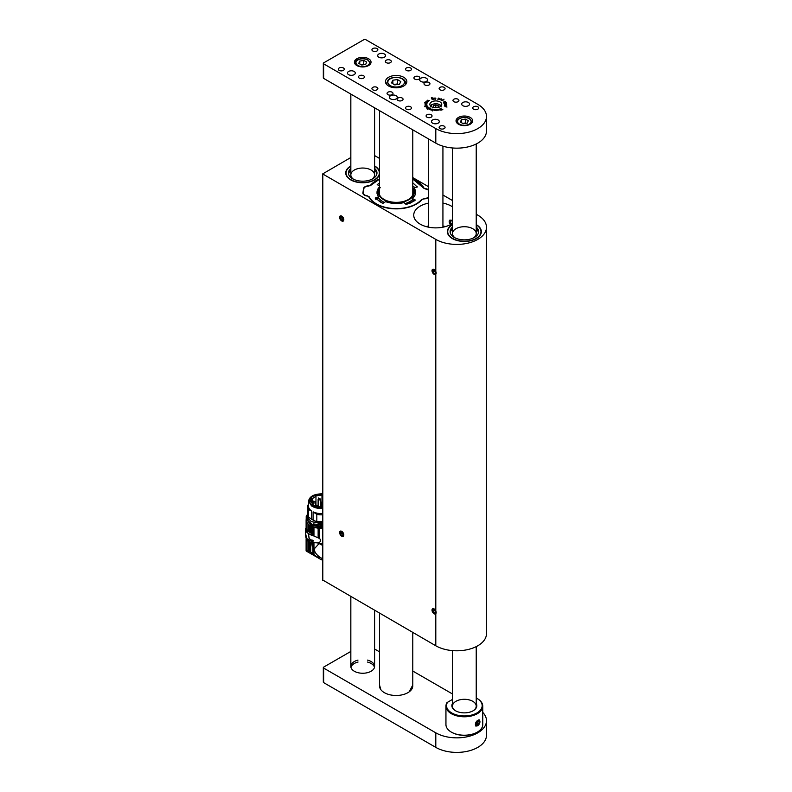 <?xml version="1.0" encoding="UTF-8"?>
<svg xmlns="http://www.w3.org/2000/svg" width="792" height="792" viewBox="0 0 792 792"><rect width="100%" height="100%" fill="white"/><g stroke="black" fill="none" stroke-linecap="round" stroke-linejoin="round"><path stroke-width="1.19" d="M445.401 226.611A20.79 11.999 0 0 0 442.926 225.987M428.67 225.987A20.79 11.999 0 0 0 426.195 226.611M374.596 155.569L379.517 158.41M412.78 177.606L428.67 186.783M442.926 195.01L452.47 200.525M476.23 214.246L477.794 215.147A29.7 17.147 0 0 1 486.486 227.264L486.486 633.649A29.7 17.147 0 0 1 468.161 649.489A29.7 17.147 0 0 1 435.798 645.777L322.819 580.071M363.498 189.06L363.498 188.625A5.346 3.089 180 0 1 368.627 185.813A2.376 1.376 0 0 0 370.666 185.051L370.666 185.358M363.498 188.625L362.875 193.268M428.67 197.099A5.346 3.089 180 0 1 424.007 198.891A2.376 1.376 0 0 0 421.968 199.653A28.601 16.513 0 0 1 393.822 208.801A28.601 16.513 0 0 1 368.864 196.97A2.376 1.376 0 0 0 367.082 196.01A5.346 3.089 180 0 1 362.855 193A5.346 3.089 180 0 1 362.875 192.723M423.769 188.11L423.769 187.734A2.376 1.376 0 0 0 425.552 188.684A5.346 3.089 180 0 1 428.67 189.823M423.769 187.734A28.601 16.513 0 0 0 412.78 178.853M379.517 178.992A28.601 16.513 0 0 0 370.666 185.051M322.651 580.308L322.651 173.923L350.836 157.509M435.798 610.86L435.798 613.77A2.97 1.713 60 0 1 435.6 613.919A2.97 1.713 60 0 1 432.63 612.206A2.97 1.713 60 0 1 432.63 608.771A2.97 1.713 60 0 1 435.798 610.86L435.798 274.309A2.97 1.713 60 0 1 435.6 274.458A2.97 1.713 60 0 1 432.63 272.735A2.97 1.713 60 0 1 432.63 269.31A2.97 1.713 60 0 1 435.798 271.399L435.798 274.309M322.651 173.923L435.798 239.392A29.7 17.147 0 0 0 468.161 243.104A29.7 17.147 0 0 0 486.486 227.264M428.67 203.089A22.067 12.741 0 0 0 413.731 215.147A22.067 12.741 0 0 0 420.196 224.146A22.067 12.741 0 0 0 452.47 223.483M452.47 206.801A22.067 12.741 0 0 0 442.926 203.089M452.47 221.235L451.4 220.196L449.836 220.097C448.747 221.245 449.034 222.73 450.697 224.532M452.47 224.621A16.988 9.811 0 0 0 452.341 238.57A16.988 9.811 0 0 0 476.368 238.57A16.988 9.811 0 0 0 476.23 224.621M350.836 165.944A16.988 9.811 0 0 0 350.707 179.883A16.988 9.811 0 0 0 374.735 179.883A16.988 9.811 0 0 0 379.517 174.398M379.517 171.508A16.988 9.811 0 0 0 374.596 165.944M341.718 216.117A2.97 1.713 60 0 1 343.659 218.731A2.97 1.713 60 0 1 343.203 221.107A2.97 1.713 60 0 1 340.233 219.394A2.97 1.713 60 0 1 340.233 215.969A2.97 1.713 60 0 1 341.718 216.117M341.718 531.333A2.97 1.713 60 0 1 343.659 533.947A2.97 1.713 60 0 1 343.203 536.323A2.97 1.713 60 0 1 340.233 534.61A2.97 1.713 60 0 1 340.233 531.184A2.97 1.713 60 0 1 341.718 531.333M374.606 179.962A16.632 9.603 0 0 0 379.348 173.24L379.348 172.953A16.632 9.603 0 0 0 374.596 166.231M350.836 166.231A16.632 9.603 0 0 0 346.084 172.953L346.084 173.24A16.632 9.603 0 0 0 350.836 179.962M476.24 238.639A16.632 9.603 0 0 0 480.982 231.917L480.982 231.63A16.632 9.603 0 0 0 476.23 224.908M452.47 224.908A16.632 9.603 0 0 0 447.718 231.63L447.718 231.917A16.632 9.603 0 0 0 452.47 238.639M447.718 231.63A16.632 9.603 0 0 0 455.162 239.63A16.632 9.603 0 0 0 472.22 240.095A16.632 9.603 0 0 0 480.982 231.63M473.517 237.937A11.88 6.861 0 0 0 476.23 233.571A11.88 6.861 0 0 0 470.913 227.858A11.88 6.861 0 0 0 458.736 227.532A11.88 6.861 0 0 0 452.47 233.571A11.88 6.861 0 0 0 455.192 237.937M478.507 232.6A14.256 8.227 0 0 0 476.23 229.017M452.47 229.017A14.256 8.227 0 0 0 450.193 232.6M452.47 227.086A14.256 8.227 0 0 0 450.094 231.63A14.256 8.227 0 0 0 456.479 238.491A14.256 8.227 0 0 0 471.091 238.877A14.256 8.227 0 0 0 478.606 231.63A14.256 8.227 0 0 0 476.23 227.086M346.084 172.953A16.632 9.603 0 0 0 352.975 180.734A16.632 9.603 0 0 0 370.28 181.507A16.632 9.603 0 0 0 379.348 172.953M371.884 179.259A11.88 6.861 0 0 0 374.596 174.893A11.88 6.861 0 0 0 369.676 169.34A11.88 6.861 0 0 0 357.311 168.785A11.88 6.861 0 0 0 350.836 174.893A11.88 6.861 0 0 0 353.559 179.259M376.873 173.923A14.256 8.227 0 0 0 374.596 170.339M350.836 170.339A14.256 8.227 0 0 0 348.559 173.923M350.836 168.409A14.256 8.227 0 0 0 348.46 172.953A14.256 8.227 0 0 0 354.361 179.626A14.256 8.227 0 0 0 369.201 180.279A14.256 8.227 0 0 0 376.972 172.953A14.256 8.227 0 0 0 374.596 168.409M322.651 545.45L319.562 543.668L322.651 543.045M322.651 558.835L319.334 556.875L319.334 558.568L310.731 552.173L308.603 550.994L306.157 550.836L306.425 539.798M319.562 543.668L318.137 544.639L318.137 542.906L313.959 542.678L313.959 554.558M318.137 557.786L318.137 555.816C315.662 553.648 314.355 551.351 314.206 548.925L318.137 544.639M318.137 555.816L319.334 556.875M306.712 540.233L306.425 550.975M322.651 560.291L319.334 558.568M308.603 550.994L308.603 541.54M309.434 542.015L309.434 551.44M312.929 553.717L312.929 542.352L312.197 542.055L312.197 546.242L311.89 543.371L306.395 539.758L305.514 535.243L305.573 530.501L307.593 533.006L311.83 535.451L312.513 535.144M312.929 542.352L313.959 542.678M306.217 516.166L306.197 519.008L306.217 516.166L306.801 515.77M306.375 517.592L306.336 518.809M306.108 519.948L306.108 528.234L305.514 528.561L306.395 530.056L306.425 521.661L308.603 524.621L312.137 526.353L306.821 519.809M312.197 542.055L313.474 540.797L312.256 540.094L311.563 540.867M309.296 538.837L308.335 533.432L309.108 538.609L313.196 541.134M312.929 535.61L312.929 526.957L312.197 526.64L312.197 535.283L319.334 538.372C320.998 539.817 320.998 541.164 319.334 542.431L318.137 542.906M319.334 528.373L318.137 528.254L318.137 537.649L319.334 538.372L319.334 528.373L322.651 528.413M307.593 540.956L307.593 539.213L311.83 541.659L311.83 543.401M311.83 541.659L312.513 541.183M319.334 542.431L319.334 543.827M306.336 518.235L306.108 519.879M306.157 519.166L306.712 529.531M307.039 517.305L306.969 515.107M307.593 539.213L306.504 538.164L305.514 532.858M306.504 531.996L306.395 530.056M306.86 529.789L307.949 531.244L307.949 524.066M306.504 530.224L307.949 531.244M311.83 540.797L311.83 540.797A3.802 2.198 120 0 0 311.84 540.797L313.196 540.778M318.137 528.254L313.959 527.323L313.959 536.016M312.929 526.957L313.959 527.323M312.197 526.64L322.651 528.205M307.068 516.82L306.95 515.127M322.651 527.234L311.543 525.086L306.821 518.909L306.95 517.76M311.83 535.451L311.89 526.502M310.731 525.898L310.731 533.075L311.89 533.679M309.434 525.126L309.434 532.303M308.603 531.798L308.603 524.621M310.81 533.115L311.83 533.709M322.651 526.234L313.444 525.393L307.93 520.651L307.93 518.513M313.444 525.393L313.444 523.938L322.651 525.116M322.651 524.076L311.068 521.453M313.988 524.947L313.988 524.136M316.196 521.69L309.83 518.107M315.8 521.492L310.207 518.374M322.651 522.423L316.948 522.047L308.306 517.057L308.405 509.523L311.523 510.939L311.523 519.275M307.989 513.642L307.771 512.662M313.097 520.186L313.097 511.85L316.82 514.374L316.82 521.403L322.651 521.809L316.948 521.473L316.948 522.047M307.989 515.701L307.989 508.662L308.88 507.89A12.771 7.375 0 0 0 311.523 510.939M322.651 508.484C318.196 508.692 314.493 507.821 311.523 505.89L308.543 501.158C309.504 496.317 314.206 493.871 322.651 493.822M313.097 511.85A12.771 7.375 0 0 0 322.651 513.533M307.722 512.85L307.771 505.86L308.563 505.771M308.306 517.057L307.93 515.701M316.82 514.374A13.662 7.89 0 0 0 322.651 514.78M308.543 504.128A13.662 7.89 0 0 0 307.771 505.86M307.989 508.662A13.662 7.89 0 0 0 308.405 509.523M322.651 508.009C317.978 508.187 318.008 507.613 316.711 507.514L312.87 506.029L310.593 504.197L309.375 501.158L310.296 498.495L312.87 496.287L316.305 494.901L322.651 494.307M322.651 494.376C317.978 494.198 318.008 494.772 316.711 494.861L312.87 496.346L310.593 498.178L309.375 501.188M322.651 507.395L317.166 506.464L317.018 506.949L311.969 504.365L312.771 504.207L310.504 501.227L311.87 498.178L312.503 498.514L315.968 496.356L315.345 496.02L322.205 495L322.651 495.515M321.978 506.969L321.978 495.475M315.968 505.098L315.968 496.356M312.503 503.93L312.503 498.514M311.87 503.088L311.87 498.178M312.771 505.048L312.771 504.207M322.651 506.098L322.136 507.177M318.79 497.94L318.117 499.217A1.188 0.683 180 0 0 319.305 499.9A1.188 0.683 180 0 0 320.493 499.217L319.82 498.544M313.83 501.019L313.157 502.286A1.188 0.683 180 0 0 314.345 502.969A1.188 0.683 180 0 0 315.533 502.286L314.87 501.613M316.117 504.999L317.156 505.603L316.117 504.999L315.444 506.266A1.188 0.683 180 0 0 315.513 506.494M317.156 505.603L317.82 506.266A1.188 0.683 180 0 1 317.681 506.593M415.612 192.733A19.345 11.167 180 0 0 414.008 189.011L413.998 187.882A19.305 11.147 180 0 1 415.612 192.149A19.305 11.147 180 0 1 412.394 198.515L415.434 200.079L406.197 204.564L404.059 202.564A19.305 11.147 180 0 1 385.635 201.633L382.932 203.386L375.17 198.05L378.635 196.822A19.305 11.147 180 0 1 377.022 192.149A19.305 11.147 180 0 1 379.517 186.863M375.814 199.386L378.309 198.416L378.635 196.822M412.394 198.515L412.662 200.148L414.424 200.861M379.517 185.892L377.2 184.625L379.517 182.992M417.453 186.892L413.998 187.882M412.78 182.794L417.236 187.011M370.3 185.734L371.012 185.219A28.156 16.256 180 0 1 379.517 179.299M423.977 198.891L421.621 199.485A28.156 16.256 180 0 1 393.872 208.543A28.156 16.256 180 0 1 369.26 196.852L367.092 195.733A4.901 2.831 180 0 1 363.261 192.723L363.865 188.684A4.901 2.831 180 0 1 368.547 186.1L371.012 185.219M412.78 179.16A28.156 16.256 180 0 1 423.373 187.852L425.542 188.971A4.901 2.831 180 0 1 428.67 190.248M412.78 179.061L424.264 188.625M376.853 198.812A21.315 12.306 0 0 0 381.249 202.505A21.315 12.306 0 0 0 383.011 203.415M409.523 203.465A21.315 12.306 0 0 0 413.988 200.683M414.79 187.674A21.315 12.306 0 0 0 412.78 185.991A21.909 12.642 180 0 1 414.939 187.635M379.517 188.565L379.348 188.753A19.097 11.019 0 0 0 377.23 194M378.625 197.96A19.097 11.019 0 0 0 384.585 202.505M404.93 203.643A19.097 11.019 0 0 0 412.385 199.762M415.404 194A19.097 11.019 0 0 0 413.285 188.753L412.78 188.189M379.517 188.714A17.939 10.355 0 0 0 396.762 202.702A17.939 10.355 0 0 0 412.78 188.239M412.78 189.199A17.345 10.009 180 0 1 408.583 199.426A17.345 10.009 180 0 1 384.051 199.426L384.051 199.426A17.345 10.009 180 0 1 379.517 189.862M408.365 199.554A16.751 9.672 0 0 0 412.78 191.05M451.816 223.908A1.782 1.03 60 0 1 451.757 223.869A1.782 1.03 60 0 1 450.49 221.691A1.782 1.03 60 0 1 451.757 220.958A1.782 1.03 60 0 1 452.47 221.641M434.115 613.721A2.901 1.673 -120 0 0 436.164 612.533A2.901 1.673 -120 0 0 434.115 608.969A2.901 1.673 -120 0 0 432.056 610.157A2.901 1.673 -120 0 0 434.115 613.721M435.372 612.909L435.372 611.236L434.115 609.662L432.858 609.781L432.858 611.454L434.115 613.028L435.372 612.909M435.372 612.295L434.115 613.028M432.858 611.454L434.531 610.483L435.372 611.533M341.718 220.909A2.901 1.673 -120 0 0 343.777 219.721A2.901 1.673 -120 0 0 341.718 216.166A2.901 1.673 -120 0 0 339.669 217.355A2.901 1.673 -120 0 0 341.718 220.909M342.976 220.107L342.976 218.424L341.718 216.859L340.461 216.968L340.461 218.651L341.718 220.216L342.976 220.107M342.976 219.493L341.718 220.216M340.461 218.651L342.144 217.681L342.976 218.731M341.718 536.125A2.901 1.673 -120 0 0 343.777 534.937A2.901 1.673 -120 0 0 341.718 531.383A2.901 1.673 -120 0 0 339.669 532.571A2.901 1.673 -120 0 0 341.718 536.125M342.976 535.323L342.976 533.64L341.718 532.076L340.461 532.184L340.461 533.867L341.718 535.432L342.976 535.323M342.976 534.709L341.718 535.432M340.461 533.867L342.144 532.897L342.976 533.937M434.115 274.25A2.901 1.673 -120 0 0 436.164 273.072A2.901 1.673 -120 0 0 434.115 269.508A2.901 1.673 -120 0 0 432.056 270.696A2.901 1.673 -120 0 0 434.115 274.25M435.372 273.448L435.372 271.765L434.115 270.201L432.858 270.31L432.858 271.993L434.115 273.557L435.372 273.448M435.372 272.834L434.115 273.557M432.858 271.993L434.531 271.022L435.372 272.072M409.177 691.852L412.78 685.011L412.78 632.491M379.517 613.285L379.517 685.011L380.863 689.664M350.836 651.43L323.661 667.121A1.188 0.683 0 0 0 323.314 667.606A1.188 0.683 0 0 0 323.661 668.092L435.798 732.828A29.7 17.147 0 0 0 477.794 732.828A29.7 17.147 0 0 0 486.486 720.71A29.7 17.147 0 0 0 482.764 712.394M323.661 668.092L323.661 682.635L435.798 747.381L435.798 732.828M452.47 693.97L412.78 671.052M379.517 651.846L374.596 649.004M379.536 685.476A16.632 9.603 0 0 0 379.517 685.892A16.632 9.603 0 0 0 396.148 695.485A16.632 9.603 0 0 0 412.78 685.892A16.632 9.603 0 0 0 412.761 685.436M357.974 660.102A11.88 6.861 0 0 0 350.836 666.389A11.88 6.861 0 0 0 362.716 673.249A11.88 6.861 0 0 0 374.596 666.389A11.88 6.861 0 0 0 371.121 661.548A11.88 6.861 0 0 0 367.468 660.102M323.661 682.635A1.188 0.683 180 0 1 323.314 682.15L323.314 667.606M486.486 720.71L486.486 735.253A29.7 17.147 180 0 1 477.794 747.381A29.7 17.147 180 0 1 435.798 747.381M374.477 667.359A11.88 6.861 0 0 0 371.121 663.488A11.88 6.861 0 0 0 367.409 662.033M358.033 662.033A11.88 6.861 0 0 0 350.955 667.359M438.045 110.524L438.214 109.642L437.451 109.405L438.372 109.672L438.045 110.524M434.966 110.613L434.056 110.326L434.204 109.454L434.897 110.494L435.253 109.534L434.966 110.613M434.204 109.454L434.046 110.227M442.877 109.781L440.867 108.672L441.797 110.147L440.609 108.712L442.877 109.781M431.333 97.832L433.036 97.921L433.283 99.386L432.234 99.574L431.293 97.881M432.076 97.881L433.194 98.297L433.283 99.386M446.47 102.505L446.163 103.306L443.362 102.95L446.391 102.475L446.629 103.059M443.985 99.168L443.748 99.901L441.788 100.475L443.985 99.257M438.55 98.099L439.639 98.564L439.045 99.544L439.164 98.327L437.827 99.277L438.451 98.119M439.312 98.386L438.966 99.485M438.451 98.317L437.827 99.277M426.472 101.346L427.165 100.901L428.294 101.505L426.472 101.158M424.977 105.197L425.264 104.326L426.868 104.287L425.116 104.623L426.898 105.148L424.977 105.197M424.7 106.663L427.274 106.009L427.531 106.524L424.73 106.613M426.928 108.831L428.918 107.672L426.908 108.771M429.512 109.474L429.868 108.662L430.838 108.751L429.759 109.514L429.482 108.969M447.005 107.039L444.975 106.574L446.965 107.069M431.175 114.761A2.97 1.713 0 0 0 427.937 114.394A2.97 1.713 0 0 0 426.106 115.979A2.97 1.713 0 0 0 429.076 117.691A2.97 1.713 0 0 0 432.046 115.979A2.97 1.713 0 0 0 431.175 114.761M458.053 99.248A2.97 1.713 0 0 0 454.816 98.871A2.97 1.713 0 0 0 452.984 100.455A2.97 1.713 0 0 0 455.954 102.178A2.97 1.713 0 0 0 458.924 100.455A2.97 1.713 0 0 0 458.053 99.248M392.119 92.219A2.97 1.713 0 0 0 388.882 91.842A2.97 1.713 0 0 0 387.05 93.426A2.97 1.713 0 0 0 390.02 95.139A2.97 1.713 0 0 0 392.99 93.426A2.97 1.713 0 0 0 392.119 92.219M418.998 76.695A2.97 1.713 0 0 0 415.76 76.329A2.97 1.713 0 0 0 413.929 77.913A2.97 1.713 0 0 0 416.899 79.626A2.97 1.713 0 0 0 419.869 77.913A2.97 1.713 0 0 0 418.998 76.695M402.197 98.04A2.97 1.713 0 0 0 398.96 97.663A2.97 1.713 0 0 0 397.129 99.248A2.97 1.713 0 0 0 400.099 100.96A2.97 1.713 0 0 0 403.069 99.248A2.97 1.713 0 0 0 402.197 98.04M429.076 82.516A2.97 1.713 0 0 0 425.839 82.15A2.97 1.713 0 0 0 424.007 83.734A2.97 1.713 0 0 0 426.977 85.447A2.97 1.713 0 0 0 429.947 83.734A2.97 1.713 0 0 0 429.076 82.516M378.843 57.202A3.92 2.267 180 0 1 377.695 55.598A3.92 2.267 180 0 1 381.615 53.341A3.92 2.267 180 0 1 385.536 55.598A3.92 2.267 180 0 1 383.12 57.697A3.92 2.267 180 0 1 378.843 57.202M348.609 74.666A3.92 2.267 180 0 1 347.46 73.062A3.92 2.267 180 0 1 351.381 70.795A3.92 2.267 180 0 1 355.301 73.062A3.92 2.267 180 0 1 352.876 75.151A3.92 2.267 180 0 1 348.609 74.666M420.839 81.447A3.92 2.267 180 0 1 419.691 79.853A3.92 2.267 180 0 1 423.611 77.586A3.92 2.267 180 0 1 427.531 79.853A3.92 2.267 180 0 1 425.116 81.942A3.92 2.267 180 0 1 420.839 81.447M390.605 98.911A3.92 2.267 180 0 1 389.456 97.307A3.92 2.267 180 0 1 393.377 95.04A3.92 2.267 180 0 1 397.297 97.307A3.92 2.267 180 0 1 394.881 99.396A3.92 2.267 180 0 1 390.605 98.911M462.845 105.692A3.92 2.267 180 0 1 461.696 104.099A3.92 2.267 180 0 1 465.617 101.831A3.92 2.267 180 0 1 469.537 104.099A3.92 2.267 180 0 1 467.112 106.187A3.92 2.267 180 0 1 462.845 105.692M432.6 123.156A3.92 2.267 180 0 1 431.452 121.552A3.92 2.267 180 0 1 435.372 119.295A3.92 2.267 180 0 1 439.293 121.552A3.92 2.267 180 0 1 436.877 123.641A3.92 2.267 180 0 1 432.6 123.156M363.558 75.725A2.97 1.713 0 0 0 360.32 75.359A2.97 1.713 0 0 0 358.489 76.943A2.97 1.713 0 0 0 361.459 78.656A2.97 1.713 0 0 0 364.429 76.943A2.97 1.713 0 0 0 363.558 75.725M390.436 60.212A2.97 1.713 0 0 0 387.199 59.836A2.97 1.713 0 0 0 385.367 61.42A2.97 1.713 0 0 0 388.337 63.132A2.97 1.713 0 0 0 391.307 61.42A2.97 1.713 0 0 0 390.436 60.212M477.794 106.762A2.97 1.713 0 0 0 474.557 106.395A2.97 1.713 0 0 0 472.725 107.979A2.97 1.713 0 0 0 475.695 109.692A2.97 1.713 0 0 0 478.665 107.979A2.97 1.713 0 0 0 477.794 106.762M444.193 87.367A2.97 1.713 0 0 0 440.956 86.991A2.97 1.713 0 0 0 439.124 88.575A2.97 1.713 0 0 0 442.094 90.298A2.97 1.713 0 0 0 445.064 88.575A2.97 1.713 0 0 0 444.193 87.367M410.593 67.973A2.97 1.713 0 0 0 407.355 67.597A2.97 1.713 0 0 0 405.524 69.181A2.97 1.713 0 0 0 408.494 70.894A2.97 1.713 0 0 0 411.464 69.181A2.97 1.713 0 0 0 410.593 67.973M377.002 48.569A2.97 1.713 0 0 0 373.765 48.203A2.97 1.713 0 0 0 371.933 49.787A2.97 1.713 0 0 0 374.893 51.5A2.97 1.713 0 0 0 377.863 49.787A2.97 1.713 0 0 0 377.002 48.569M444.193 126.166A2.97 1.713 0 0 0 440.956 125.789A2.97 1.713 0 0 0 439.124 127.373A2.97 1.713 0 0 0 442.094 129.086A2.97 1.713 0 0 0 445.064 127.373A2.97 1.713 0 0 0 444.193 126.166M410.593 106.762A2.97 1.713 0 0 0 407.355 106.395A2.97 1.713 0 0 0 405.524 107.979A2.97 1.713 0 0 0 408.494 109.692A2.97 1.713 0 0 0 411.464 107.979A2.97 1.713 0 0 0 410.593 106.762M377.002 87.367A2.97 1.713 0 0 0 373.765 86.991A2.97 1.713 0 0 0 371.933 88.575A2.97 1.713 0 0 0 374.893 90.298A2.97 1.713 0 0 0 377.863 88.575A2.97 1.713 0 0 0 377.002 87.367M343.401 67.973A2.97 1.713 0 0 0 340.164 67.597A2.97 1.713 0 0 0 338.332 69.181A2.97 1.713 0 0 0 341.303 70.894A2.97 1.713 0 0 0 344.272 69.181A2.97 1.713 0 0 0 343.401 67.973M439.996 101.911A5.94 3.425 0 0 0 433.521 101.168A5.94 3.425 0 0 0 429.858 104.336A5.94 3.425 0 0 0 435.798 107.771A5.94 3.425 0 0 0 441.738 104.336A5.94 3.425 0 0 0 439.996 101.911M403.712 77.279A10.692 6.168 0 0 0 392.06 75.943A10.692 6.168 0 0 0 385.457 81.645A10.692 6.168 0 0 0 396.148 87.813A10.692 6.168 0 0 0 406.84 81.645A10.692 6.168 0 0 0 403.712 77.279M470.23 117.434A8.316 4.801 0 0 0 461.172 116.394A8.316 4.801 0 0 0 456.034 120.829A8.316 4.801 0 0 0 464.35 125.631A8.316 4.801 0 0 0 472.666 120.829A8.316 4.801 0 0 0 470.23 117.434M323.314 63.36A1.188 0.683 0 0 1 323.661 62.875L363.983 39.6A1.188 0.683 0 0 1 365.656 39.6L477.794 104.336A29.7 17.147 0 0 1 486.486 116.464A29.7 17.147 0 0 1 477.794 128.591A29.7 17.147 0 0 1 435.798 128.591L323.661 63.845L323.661 78.398A1.188 0.683 180 0 1 323.314 77.913L323.314 63.36A1.188 0.683 0 0 0 323.661 63.845M368.597 58.757A8.316 4.801 0 0 0 359.538 57.717A8.316 4.801 0 0 0 354.4 62.152A8.316 4.801 0 0 0 362.716 66.954A8.316 4.801 0 0 0 371.032 62.152A8.316 4.801 0 0 0 368.597 58.757M431.412 110.128L430.739 109.9L432.283 109.078L431.412 110.128M427.72 109.365L429.531 108.059L427.72 109.365M426.551 107.653L428.333 107.197L426.601 107.722M424.997 103.554L426.938 103.514L425.027 103.623M426.413 103.465L426.957 103.633M427.235 100.406L429.383 100.624L427.67 100.208L428.759 101.069L427.235 100.406M425.819 101.752L427.601 102.178L425.849 101.802M424.482 102.356L427.254 102.841L424.482 102.356M441.471 98.98L441.302 99.792L440.065 99.683L441.164 98.792L441.778 99.267M445.5 101.485L443.728 102.019L444.767 101.267L445.579 101.891M446.767 105.475L445.866 106.108L444.322 105.851L446.599 105.504L444.589 105.188L446.718 105.593M446.262 104.782L446.698 104.534L445.777 104.702L445.698 104.019L444.827 104.702L444.708 104.178L446.698 104.336M435.095 97.951L435.867 98.782L434.758 99.099L434.788 98.01L434.937 99.059L435.689 98.792L435.095 98.05M440.481 110.048L438.798 109.237L439.916 110.078L439.788 108.999L440.481 110.048M432.531 110.92L432.729 110.385M436.451 110.642L435.808 109.87L436.719 109.583L436.699 110.593L436.56 109.642L435.966 109.87L436.442 110.524M486.486 116.464L486.486 131.007A29.7 17.147 180 0 1 477.794 143.134A29.7 17.147 180 0 1 435.798 143.134L323.661 78.398M430.61 109.098L429.967 108.702L429.611 109.593M429.541 109.039L430.69 108.732M427.571 107.732L427.116 107.158L426.72 107.653L427.63 107.712M427.284 106.672L427.225 106.108L425.799 106.841M426.353 106.9L427.135 106.633M426.65 103.93L426.413 103.277M426.759 103.811L425.185 103.495L426.759 103.623M426.542 101.208L427.165 101.099M428.086 101.693L426.947 100.97L426.858 101.594M427.898 101.732L427.918 101.227M426.858 101.485L427.462 101.614M440.203 99.505L440.53 98.99M440.53 99.188L441.164 98.99M441.233 99.841L441.599 99.248M440.263 99.911L441.599 99.119L440.293 99.426M445.569 101.911L444.857 101.356L443.857 101.802L445.55 101.485M446.47 106.009L446.599 105.504M444.48 102.831L444.609 103.336L446.5 102.93L444.619 103.168M446.183 104.108L446.807 104.118M445.886 104.019L445.886 104.594M433.57 98.98L433.283 99.574M433.145 99.436L432.887 98L431.521 97.911L432.353 99.594M432.967 99.485L433.382 98.822M432.392 99.584L432.967 99.356M431.521 97.911L432.392 99.465M435.095 98.149L435.748 98.198M435.214 99.297L435.689 98.792M434.64 98.366L434.937 99.257M435.105 109.514L434.897 110.494M432.778 110.474L433.273 109.326M436.719 109.781L436.946 110.335M435.966 109.87L436.144 110.642M436.808 107.722L438.174 107.266L438.174 105.683L435.788 104.891L433.422 105.683L433.422 107.266L434.778 107.722M436.907 107.682L434.679 107.682M435.788 107.316L435.788 104.891M438.174 107.266L438.174 105.683M399.425 84.249L394.753 84.883L391.476 82.853L392.872 80.2L397.544 79.576L400.821 81.596L399.425 84.249M392.872 83.714L392.872 80.2M394 84.417L397.544 83.942L397.544 79.576M398.297 84.397L397.544 83.942M398 84.437A4.158 2.396 0 0 0 395.208 84.249A4.158 2.396 0 0 0 394.129 84.496M359.756 61.073L363.736 60.42L366.696 62.083L365.676 64.39L361.706 65.043L358.746 63.38L359.756 61.073L359.756 63.954M361.142 64.726L363.736 64.3L363.736 60.42M364.3 64.617L363.736 64.3M363.954 64.677A3.574 2.069 0 0 0 361.746 64.627A3.574 2.069 0 0 0 361.182 64.746M461.399 119.75L465.369 119.097L468.329 120.76L467.31 123.077L463.34 123.72L460.38 122.057L461.399 119.75L461.399 122.631M462.775 123.404L465.369 122.978L465.369 119.097M465.934 123.295L465.369 122.978M465.587 123.354A3.574 2.069 0 0 0 463.379 123.304A3.574 2.069 0 0 0 462.815 123.423M476.23 703.474A12.474 7.197 180 0 1 473.171 710.761A12.474 7.197 180 0 1 455.529 710.761L455.529 710.761A12.474 7.197 180 0 1 452.47 703.474M452.47 699.435L447.52 702.296A17.82 10.286 0 0 0 456.053 714.78A17.82 10.286 0 0 0 478.695 711.78A17.82 10.286 0 0 0 476.952 698.396A17.82 10.286 0 0 0 476.23 698.009M477.16 732.224A17.82 10.286 180 0 1 476.952 732.343A17.82 10.286 180 0 1 451.757 732.343A17.82 10.286 180 0 1 451.549 732.224M445.945 706.157L445.945 724.581A18.414 10.633 0 0 0 451.331 732.105A18.414 10.633 0 0 0 477.368 732.105A18.414 10.633 0 0 0 482.764 724.581L482.764 706.157A18.414 10.633 180 0 1 464.35 716.79A18.414 10.633 180 0 1 445.945 706.157A18.414 10.633 180 0 1 447.005 702.593L447.52 702.296M477.16 698.524A18.414 10.633 180 0 1 477.368 698.643A18.414 10.633 180 0 1 482.764 706.157M472.953 710.889A11.88 6.861 0 0 0 476.23 706.157A11.88 6.861 0 0 0 464.35 699.296A11.88 6.861 0 0 0 452.47 706.157A11.88 6.861 0 0 0 455.747 710.889M478.982 724.373A2.901 1.673 120 0 0 479.467 720.789A2.901 1.673 120 0 0 476.606 721.888A2.901 1.673 120 0 0 476.121 725.472A2.901 1.673 120 0 0 478.982 724.373M479.239 722.136L478.398 721.255L476.952 722.245L476.338 724.126L477.19 725.007L478.635 724.017L479.239 722.136L478.081 721.472M475.824 725.64A3.198 1.851 -60 0 1 477.457 720.581A3.198 1.851 -60 0 1 479.734 722.957A3.198 1.851 -60 0 1 475.824 725.64M477.289 722.017L476.952 723.047L478.635 724.017M475.418 725.878A3.564 2.059 120 0 0 476.527 725.977M479.625 720.611A3.564 2.059 120 0 0 478.982 719.7M435.798 613.77L435.798 645.777M435.798 239.392L435.798 271.399M322.819 174.161L322.819 580.556M307.949 550.856L307.949 541.164M310.731 552.173L310.731 542.768M306.504 539.926L306.504 538.164M306.613 540.104L306.613 538.342M306.613 532.155L306.613 530.402M307.593 533.006L307.593 531.264M321.898 506.979L321.898 502.969L320.71 502.969L320.71 506.979M377.022 192.733A19.345 11.167 180 0 1 379.517 187.991M362.885 193.337A5.257 3.039 180 0 1 362.885 193.189A5.257 3.039 180 0 1 362.904 192.981L363.261 192.723M362.914 192.931L363.865 188.684M363.518 188.882A5.257 3.039 180 0 1 365.26 186.942M425.492 188.961L423.373 187.852M370.864 185.209A28.512 16.464 180 0 1 376.824 180.616M415.81 180.616A28.512 16.464 180 0 1 423.631 187.902M428.67 190.07L425.542 188.971M428.67 196.386A4.901 2.831 180 0 1 424.086 198.604M427.987 189.743A5.257 3.039 180 0 1 428.67 190.169M435.798 143.134L435.798 128.591M440.54 106.395A4.752 2.742 0 0 0 435.798 103.732A4.752 2.742 0 0 0 431.046 106.395M390.08 85.506A8.316 4.801 0 0 0 404.108 83.625A8.316 4.801 0 0 0 394.267 77.547A8.316 4.801 0 0 0 390.08 85.506M387.169 84.991A9.504 5.485 180 0 1 386.644 83.2L388.179 79.883C388.575 79.586 389.723 77.705 396.099 77.21C402.138 77.695 405.316 79.695 405.652 83.2A9.504 5.485 180 0 1 405.128 84.991M367.438 59.925A6.772 3.911 0 0 0 356.152 61.776A6.772 3.911 0 0 0 364.558 66.488A6.772 3.911 0 0 0 367.438 59.925M355.044 63.994A7.722 4.455 180 0 1 354.994 63.509C355.618 61.222 356.459 60.014 357.519 59.885C360.944 58.252 364.409 58.242 367.904 59.875L370.438 63.509M469.072 118.612A6.772 3.911 0 0 0 457.786 120.443A6.772 3.911 0 0 0 466.191 125.176A6.772 3.911 0 0 0 469.072 118.612M456.677 122.671A7.722 4.455 180 0 1 456.628 122.186L457.578 119.81L459.152 118.562C462.577 116.929 466.043 116.919 469.537 118.552L472.072 122.186M306.128 550.965L320.067 559.013M306.108 539.174L306.108 550.925M305.514 528.561L305.514 530.947M306.801 515.344L306.801 516.315M306.821 518.909L306.821 519.879M315.949 521.572L309.939 518.245M307.771 512.464L307.613 517.958L311.305 521.601L322.651 523.987M308.543 508.187L308.543 501.158M320.493 506.969L320.493 499.217M318.117 506.682L318.117 499.217M315.533 505.751L315.533 502.286M313.157 505.326L313.157 502.286M320.71 502.969L321.265 502.128M321.898 502.969L321.354 502.128M376.982 193.317L380.19 187.447M415.651 193.317L414.048 189.13M379.517 179.21L370.745 185.279L368.547 186.031C365.686 186.219 364.013 187.179 363.518 188.922L362.885 193.189M450.49 221.691L450.49 220.453M412.78 194.614L412.78 129.848M379.517 194.842L379.517 110.642M374.596 666.389L374.596 610.444M374.596 174.893L374.596 107.801M350.836 666.389L350.836 596.722M350.836 174.893L350.836 94.09M476.23 706.157L476.23 646.618M476.23 233.571L476.23 143.976M452.47 706.157L452.47 650.618M452.47 233.571L452.47 147.975M442.926 227.195L442.926 146.174M428.67 227.195L428.67 139.016M430.452 106.96C430.987 105.257 431.61 104.405 432.303 104.415L435.768 103.623C439.352 104.019 441.144 105.128 441.144 106.96M405.652 84.477L405.652 83.2M386.644 84.477L386.644 83.2"/></g></svg>
